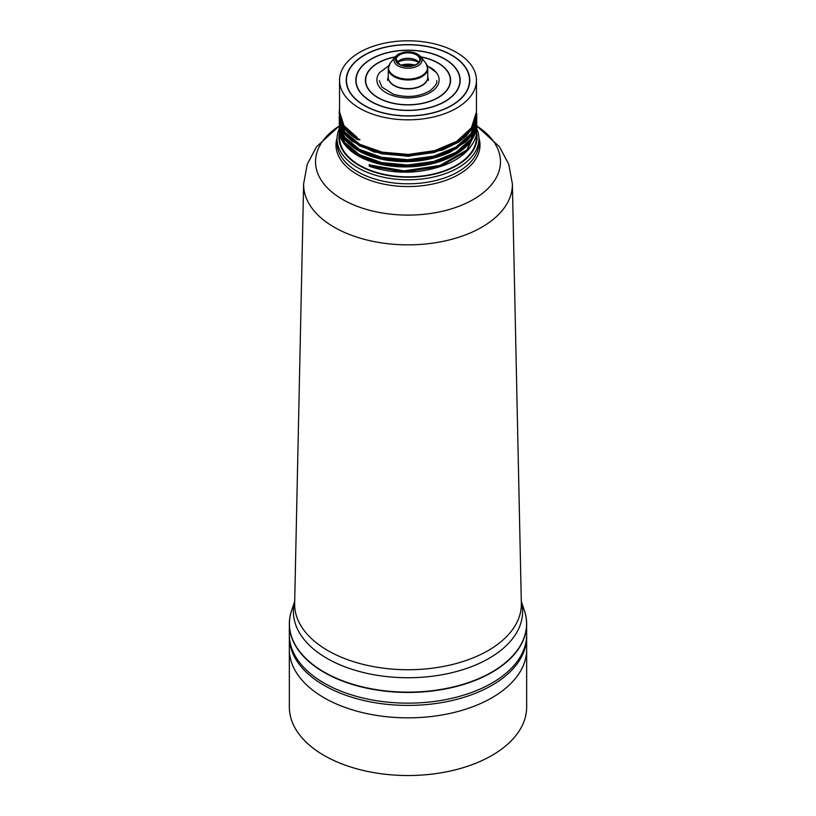 <?xml version="1.0" encoding="UTF-8"?>
<svg xmlns="http://www.w3.org/2000/svg" width="816" height="816" viewBox="0 0 816 816"><rect width="100%" height="100%" fill="white"/><g stroke="black" fill="none" stroke-linecap="round" stroke-linejoin="round"><path stroke-width="1.22" d="M476.452 133.793L476.452 137.312A68.452 39.515 180 0 1 434.194 173.828A68.452 39.515 180 0 1 359.601 165.26A68.452 39.515 180 0 1 339.548 137.312L339.548 133.457M359.601 108.263A68.452 39.515 180 0 1 339.548 80.315A68.452 39.515 180 0 1 408 40.8A68.452 39.515 180 0 1 476.452 80.315A68.452 39.515 180 0 1 434.194 116.831A68.452 39.515 180 0 1 359.601 108.263M491.905 697.782A118.657 68.503 0 0 0 526.657 649.342A118.657 68.503 180 0 1 524.515 662.327A118.657 68.503 180 0 1 442.772 714.847A118.657 68.503 180 0 1 324.095 697.782A118.657 68.503 180 0 1 291.485 662.327A118.657 68.503 180 0 1 289.343 649.342A118.657 68.503 0 0 0 362.59 712.633A118.657 68.503 0 0 0 491.905 697.782M491.905 755.463A118.657 68.503 0 0 0 526.657 707.023L526.657 634.644A118.657 68.503 0 0 1 453.41 697.935A118.657 68.503 0 0 1 324.095 683.084A118.657 68.503 0 0 1 289.343 634.644L289.343 707.023A118.657 68.503 0 0 0 362.59 770.314A118.657 68.503 0 0 0 491.905 755.463M291.455 611.072A118.657 68.503 0 0 0 291.332 611.449A118.657 68.503 0 0 0 289.343 623.944L289.343 636.898A118.657 68.503 0 0 0 324.095 685.348A118.657 68.503 0 0 0 453.41 700.199A118.657 68.503 0 0 0 526.657 636.898L526.657 623.944A118.657 68.503 0 0 0 524.668 611.449A118.657 68.503 0 0 0 524.545 611.072M289.343 623.944A118.657 68.503 0 0 0 324.095 672.384A118.657 68.503 0 0 0 453.41 687.235A118.657 68.503 0 0 0 526.657 623.944M339.415 132.6A69.074 39.882 0 0 0 407.908 177.194A69.074 39.882 0 0 0 476.605 132.702M476.799 128.877A70.921 40.943 180 0 1 478.921 138.822A70.921 40.943 180 0 1 408 179.765A70.921 40.943 180 0 1 337.079 138.822A70.921 40.943 180 0 1 339.201 128.877M403.318 65.77A15.331 8.854 180 0 1 412.682 65.77M402.9 65.668A15.259 8.813 180 0 1 413.1 65.668M401.197 65.096A15.331 8.854 180 0 1 414.803 65.096M418.72 62.444A15.331 8.854 0 0 0 397.28 62.444M418.781 62.373A15.29 8.823 0 0 0 397.219 62.373M418.812 62.332A11.822 6.824 0 0 0 408 58.262A11.822 6.824 0 0 0 397.188 62.332M416.843 64.199A11.822 6.824 0 0 0 419.822 59.67A11.822 6.824 0 0 0 419.812 59.446A11.822 6.824 0 0 0 408 52.846A11.822 6.824 0 0 0 396.188 59.446A11.822 6.824 0 0 0 396.178 59.67A11.822 6.824 0 0 0 399.146 64.189M358.295 139.526L343.811 126.317L339.201 112.649L339.548 108.834L339.201 113.791L343.811 127.459L356.99 139.21L358.642 139.791M369.209 166.076L404.104 172.013L440.12 166.576L466.905 151.052L476.799 128.479L466.905 149.899L440.12 165.424L404.104 170.86L369.209 164.924L369.413 166.28M339.211 124.348L344.444 138.893L359.356 151.113L381.674 159.069L407.99 161.435L434.326 157.753L456.644 148.481L471.556 134.936L476.799 117.922L471.556 133.783L456.644 147.329L434.326 156.59L407.99 160.273L381.674 157.916L359.356 149.96L344.444 137.731L339.211 123.196L342.455 135.956C344.77 139.485 345.953 142.29 355.562 149.022C363.926 154.377 374.207 158.08 386.376 160.15C409.418 163.618 430.654 160.966 450.085 152.194L466.007 141.494C473.107 134.64 476.707 127.174 476.799 119.075L476.799 119.075M357.01 139.301L349.503 133.763M464.773 142.504L439.447 156.376L406.399 161.629L373.738 157.172L349.493 144.31M339.548 122.869L344.75 137.292L359.519 149.42L381.623 157.325L407.704 159.722L433.837 156.142L456.062 147.023L471.026 133.651L476.452 117.953M339.548 111.904L344.005 125.695L357.357 137.629M339.211 129.632L344.444 144.167L359.356 156.397L381.674 164.342L407.99 166.709L434.316 163.027L456.634 153.765L471.546 140.219L476.789 124.369C476.983 127.184 476.126 130.927 474.239 135.599C472.056 140.434 468.302 145.054 462.978 149.44C450.503 159.181 434.194 164.903 414.028 166.607C400.381 167.576 387.508 166.362 375.411 162.976C364.283 159.793 355.429 155.173 348.83 149.114C342.485 143.147 339.283 136.649 339.201 129.632L344.444 143.014L359.356 155.234L381.674 163.19L407.99 165.556L434.316 161.874L456.634 152.602L471.546 139.067L476.799 124.358M339.201 117.922L344.444 133.61L359.356 145.84L381.674 153.796L408 156.152L434.326 152.47L456.644 143.208L471.556 129.662L476.799 113.801L471.556 128.5L456.644 142.045L434.326 151.317L408 154.999L381.674 152.633L359.356 144.687L344.444 132.457L339.201 117.922L339.303 115.852M339.548 132.263L339.548 128.173L344.77 142.576L359.53 154.693L381.623 162.598L407.694 164.995L433.826 161.425L456.042 152.317L471.005 138.955L476.442 123.257M339.548 117.565L344.801 132.07L359.723 144.248L382.041 152.143L408.326 154.428L434.571 150.664L456.746 141.331L471.454 127.745L476.452 111.894M359.958 139.505L358.295 139.25L358.622 138.812M294.709 601.331L291.577 610.705A118.575 68.462 0 0 0 324.156 672.078A118.575 68.462 0 0 0 463.59 684.145A118.575 68.462 0 0 0 524.423 610.705L524.668 611.449M421.056 57.069A42.34 24.439 180 0 1 437.937 63.036A42.34 24.439 180 0 1 432.878 100.093A42.34 24.439 180 0 1 370.27 91.402A42.34 24.439 180 0 1 394.944 57.069M294.658 603.483A113.353 65.443 0 0 0 408 669.732A113.353 65.443 0 0 0 521.342 603.483L512.366 183.845A104.377 60.262 180 0 1 408 244.851A104.377 60.262 180 0 1 303.634 183.845L294.658 603.483M521.302 601.627A114.597 66.167 180 0 1 408 677.739A114.597 66.167 180 0 1 294.698 601.627M478.921 138.822L478.921 142.851A70.921 40.943 180 0 1 408 183.794A70.921 40.943 180 0 1 337.079 142.851L337.079 138.822M478.89 137.72A72.002 41.565 180 0 1 408 186.558A72.002 41.565 180 0 1 337.11 137.72M512.366 183.845L508.766 164.251L499.423 146.717L476.738 125.98A92.483 53.397 180 0 1 472.229 200.124A92.483 53.397 180 0 1 343.75 200.114A92.483 53.397 180 0 1 339.272 125.98L316.577 146.717L307.234 164.251L303.634 183.845M414.416 65.249A15.259 8.813 0 0 0 401.584 65.249M416.619 54.376A12.189 7.038 180 0 1 420.169 59.721A12.189 7.038 180 0 1 412.376 65.923A12.189 7.038 180 0 1 399.381 64.331L399.381 64.331A12.189 7.038 0 0 1 399.381 54.376A12.189 7.038 0 0 1 416.619 54.376M388.243 77.234A19.757 11.414 0 0 0 394.026 85.303A19.757 11.414 0 0 0 415.558 87.771A19.757 11.414 0 0 0 427.757 77.234L427.757 68.554A19.757 11.414 180 0 1 415.558 79.101A19.757 11.414 180 0 1 394.026 76.622A19.757 11.414 180 0 1 388.243 68.554L388.243 77.234M388.243 76.888A19.788 11.424 -0 0 0 408 88.924A19.788 11.424 -0 0 0 427.757 76.888M364.303 105.55A61.792 35.68 -0 0 0 467.69 89.556A61.792 35.68 -0 0 0 392.006 45.859A61.792 35.68 -0 0 0 364.303 105.55M364.487 105.448A61.547 35.537 180 0 1 392.068 46.002A61.547 35.537 180 0 1 467.446 89.515A61.547 35.537 180 0 1 364.487 105.448M371.107 101.623A52.183 30.131 -0 0 0 458.408 88.118A52.183 30.131 -0 0 0 394.495 51.214A52.183 30.131 -0 0 0 371.107 101.623M371.27 101.521A51.938 29.988 180 0 1 394.556 51.357A51.938 29.988 180 0 1 458.174 88.077A51.938 29.988 180 0 1 371.27 101.521M395.077 56.896A42.575 24.582 -0 0 0 377.89 97.706A42.575 24.582 -0 0 0 438.11 97.706A42.575 24.582 -0 0 0 438.11 62.934A42.575 24.582 -0 0 0 420.923 56.896M388.753 65.759L379.593 72.604A31.12 17.962 0 0 0 408 97.91A31.12 17.962 0 0 0 436.407 72.604L436.407 72.604A31.12 17.962 0 0 0 430.001 67.238M395.158 56.794L398.341 54.121L403.961 52.173C411.305 51.133 416.935 52.673 420.842 56.794A14.076 8.129 180 0 1 415.976 66.8A14.076 8.129 180 0 1 398.045 65.851A14.076 8.129 180 0 1 395.158 56.794L390.191 63.209A19.513 11.271 0 0 0 394.199 75.776A19.513 11.271 0 0 0 419.067 77.081A19.513 11.271 0 0 0 425.809 63.209L427.757 68.554M399.177 64.444A12.475 7.201 0 0 0 420.046 61.22A12.475 7.201 0 0 0 404.767 52.397A12.475 7.201 0 0 0 399.177 64.444M369.209 164.924L369.393 164.393M476.452 132.58L476.452 128.52M476.452 112.69L476.452 80.315M339.548 112.628L339.548 80.315M291.577 610.705L291.332 611.449M521.291 601.331L524.423 610.705M419.812 59.446C420.923 64.984 406.521 68.86 399.565 64.311L396.188 59.446M388.243 76.653L387.437 80.345M427.757 76.653L428.563 80.345M427.247 65.759L436.407 72.604M379.297 80.651L381.959 87.139L393.363 94.228C407.388 98.124 419.73 96.859 430.389 90.433C435.326 86.159 437.437 82.906 436.703 80.651M420.842 56.794L425.809 63.209M390.191 63.209L388.243 68.554M357.184 139.475L359.846 139.832M357.133 139.444C346.402 132.416 345.28 129.632 342.353 125.246L339.201 113.801M476.799 129.642C476.218 134.844 477.187 137.18 470.179 147.451C464.59 154.52 456.419 160.273 445.658 164.71C420.077 174.124 394.628 174.655 369.311 166.291M476.707 115.862L476.799 117.922M339.211 123.185L339.303 121.135M476.707 126.419L476.799 128.479M339.201 119.075L339.425 122.145L341.69 129.244L346.239 135.915L351.91 141.168L373.861 151.97L408.245 156.346L442.558 150.073L458.704 142.035L465.712 136.496L472.464 128.357L475.106 122.961L476.748 115.331M476.768 114.985L476.799 113.791M339.303 126.409L339.201 128.469M476.707 121.145L476.789 123.206"/></g></svg>
